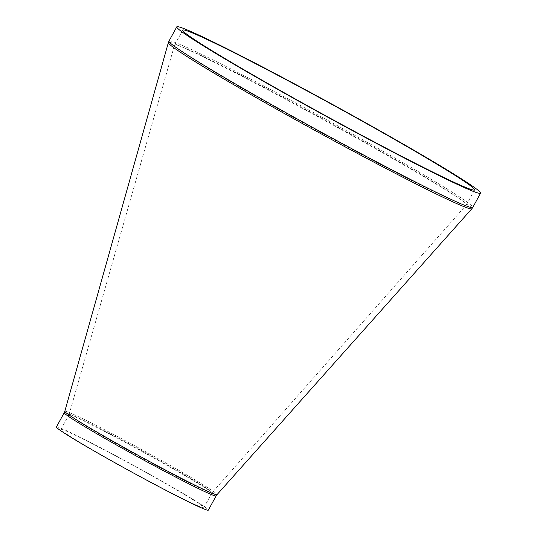 <?xml version="1.0" encoding="UTF-8"?>
<svg xmlns="http://www.w3.org/2000/svg" width="537" height="537" viewBox="0 0 537 537"><rect width="100%" height="100%" fill="white"/><g stroke="black" fill="none" stroke-linecap="round" stroke-linejoin="round"><path stroke-width="0.4" stroke-dasharray="2.69 2.01" d="M56.419 426.989A86.591 3.37 -151.3 0 1 100.036 447.428A86.591 3.37 -151.3 0 1 208.322 510.15M110.125 433.735A81.476 3.168 -151.3 0 1 212.021 492.758A81.476 3.168 -151.3 0 1 212.001 492.778A81.476 3.168 -151.3 0 1 139.029 456.41A81.476 3.168 -151.3 0 1 69.078 414.53A81.476 3.168 -151.3 0 1 69.085 414.504A81.476 3.168 -151.3 0 1 110.125 433.735M258.364 84.336A166.363 6.471 -151.3 0 1 466.418 204.845A166.363 6.471 -151.3 0 1 466.385 204.892A166.363 6.471 -151.3 0 1 317.387 130.632A166.363 6.471 -151.3 0 1 174.552 45.115A166.363 6.471 -151.3 0 1 174.572 45.061A166.363 6.471 -151.3 0 1 258.364 84.336M101.943 448.677A81.476 3.168 -151.3 0 1 203.838 507.693A81.476 3.168 -151.3 0 1 130.853 471.345A81.476 3.168 -151.3 0 1 60.909 429.439A81.476 3.168 -151.3 0 1 101.943 448.677M64.802 411.329A86.766 3.376 -151.3 0 1 108.514 431.782A86.766 3.376 -151.3 0 1 217.002 494.658M216.129 495.893A86.591 3.37 28.7 0 0 107.843 433.164A86.591 3.37 28.7 0 0 64.225 412.725M471.848 208.745A173.001 6.726 28.7 0 0 255.525 83.376A173.001 6.726 28.7 0 0 168.363 42.591M168.967 41.107A173.176 6.733 -151.3 0 1 256.196 81.986A173.176 6.733 -151.3 0 1 472.775 207.436M203.838 507.693L212.021 492.758L466.385 204.892M69.078 414.53L174.552 45.115M69.085 414.504L60.909 429.439M182.755 30.126L174.572 45.061M474.601 189.903L466.418 204.845"/><path stroke-width="0.81" d="M208.322 510.15A86.591 3.37 -151.3 0 1 130.753 471.52A86.591 3.37 -151.3 0 1 56.419 426.989L64.225 412.725A86.591 3.37 28.7 0 0 138.559 457.262A86.591 3.37 28.7 0 0 216.129 495.893L208.322 510.15M264.003 67.729A173.176 6.733 -151.3 0 1 480.581 193.179A173.176 6.733 -151.3 0 1 325.442 115.925A173.176 6.733 -151.3 0 1 176.774 26.85A173.176 6.733 -151.3 0 1 264.003 67.729M266.547 69.394A166.363 6.471 -151.3 0 1 474.601 189.903A166.363 6.471 -151.3 0 1 325.57 115.69A166.363 6.471 -151.3 0 1 182.755 30.126A166.363 6.471 -151.3 0 1 266.547 69.394M216.129 495.893L217.002 494.658A86.766 3.376 -151.3 0 1 173.317 474.151A86.766 3.376 -151.3 0 1 64.802 411.329L168.363 42.591A173.001 6.726 28.7 0 0 384.74 167.859A173.001 6.726 28.7 0 0 471.848 208.745L472.775 207.436A173.176 6.733 -151.3 0 1 317.635 130.182A173.176 6.733 -151.3 0 1 168.967 41.107L168.363 42.591M64.225 412.725L64.802 411.329M217.002 494.658L471.848 208.745M176.774 26.85L168.967 41.107M480.581 193.179L472.775 207.436"/></g></svg>
